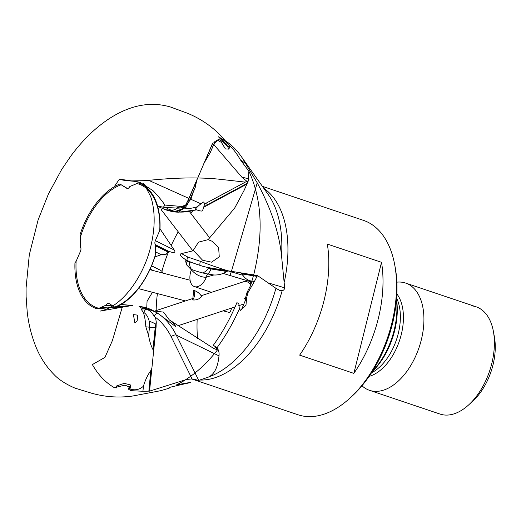 <?xml version="1.0" encoding="UTF-8"?>
<svg xmlns="http://www.w3.org/2000/svg" width="521" height="521" viewBox="0 0 521 521"><rect width="100%" height="100%" fill="white"/><g stroke="black" fill="none" stroke-linecap="round" stroke-linejoin="round"><path stroke-width="0.78" d="M128.765 387.924L130.927 389.272C135.59 390.503 139.765 389.474 143.444 386.191L142.93 391.271L130.784 390.659L128.628 389.272L128.765 387.924L130.595 384.999L124.259 383.345L116.261 386.087L116.645 387.917L114.327 387.663A136.411 80.267 108.6 0 1 92.373 364.576L104.942 357.38L112.386 340.623L122.409 306.674M130.589 384.999L130.315 387.65L125.131 385.143L116.144 387.214L116.255 386.087M238.846 303.619L236.899 302.662A136.411 80.267 108.6 0 1 213.33 345.254L216.97 347.8A135.401 79.674 -71.4 0 0 239.321 308.992L238.846 303.619M169.305 319.868L174.515 324.023L175.597 326.537L156.99 312.704L153.982 311.421L154.757 311.07L163.542 312.125L169.305 319.868L213.415 348.269L217.433 349.982L214.691 346.107M219.002 355.869L176.267 335.101L198.735 380.402L207.71 377.334C214.014 374.99 217.778 367.839 219.002 355.869C219.361 352.632 218.683 349.943 216.97 347.8M149.54 391.141L148.863 391.167L150.973 370.49L151.885 368.178L149.54 391.141L186.635 379.438L192.093 378.923L171.175 336.742A3.536 1.498 -26.4 0 1 176.267 335.101A69.54 52.719 -83.4 0 0 158.319 313.642A3.536 2.136 -55.3 0 0 154.105 316.338A17.948 13.605 96.6 0 0 146.57 309.285A17.948 13.605 96.6 0 0 144.278 308.81L142.272 308.627L138.879 306.114L147.241 307.989L152.184 310.034M140.618 306.459L153.982 311.421M220.761 138.098L218.449 136.795A136.411 80.267 108.6 0 1 231.832 147.782A136.411 80.267 108.6 0 1 240.409 159.875L245.58 163.529A135.401 79.674 -71.4 0 0 240.91 156A135.401 79.674 -71.4 0 0 225.867 141.113L220.761 138.098M208.107 239.653L211.995 241.21L218.625 247.547L219.263 256.833L211.598 262.18L202.61 260.253L193.643 250.679L193.591 249.859L198.534 242.122L208.107 239.653L234.639 208.14L244.173 190.237L248.296 180.904L248.882 171.168L240.409 159.875M268.028 282.838L284.661 287.82L281.522 255.57C279.106 232.581 271.005 208.341 257.231 182.858L245.58 163.529M190.673 269.077A15.37 2.312 -162.7 0 0 191.526 269.416A15.37 2.312 -162.7 0 0 202.689 272.932A15.37 2.312 -162.7 0 0 207.71 273.987L205.658 277.276C200.129 277.068 195.134 274.333 190.673 269.077L186.57 264.824L185.723 261.529L185.854 260.813L191.311 262.395A14.145 2.13 17.3 0 1 189.592 261.594L189.299 261.451A17.948 2.703 17.3 0 1 187.195 260.474L185.535 259.653C183.737 258.331 177.674 254.528 181.477 253.59L187.82 257.061L200.507 261.373A3.536 1.4 -69 0 0 200.285 265.423M181.477 253.59L193.643 250.679M142.272 308.627L146.57 309.285A9.196 3.367 -84.4 0 0 143.776 312.424A15.37 11.651 -83.4 0 1 149.188 321.236A15.37 11.651 -83.4 0 1 149.475 327.201L148.622 335.596L145.834 326.804C145.372 320.102 144.46 315.166 143.093 312.001A15.37 11.651 -83.4 0 1 143.776 312.424M151.885 368.178L153.526 352.124L153.102 349.695L155.336 327.839L156.163 324.375A14.145 10.726 96.6 0 0 156.248 321.867L155.173 327.82L152.946 349.558C150.875 345.436 149.429 340.78 148.622 335.596M153.526 352.124L156 327.911A17.948 13.605 96.6 0 0 156.118 324.844M185.535 259.653L185.925 260.572L187.169 261.19L189.299 261.451A17.948 2.703 17.3 0 0 199.589 265.215A17.948 2.703 17.3 0 0 200.644 265.534A66.121 9.951 17.3 0 0 202.493 266.238L206.713 267.247L210.94 268.947L226.772 271.5C222.741 274.053 218.423 275.212 213.825 274.977L205.658 277.276M257.074 276.384L254.378 281.516L250.679 280.917C247.058 280.018 244.199 277.7 242.096 273.974L257.074 276.384L257.446 275.531L229.025 270.953L226.935 271.278L211.012 268.706L208.66 267.612A14.145 2.13 17.3 0 1 206.713 267.247M229.025 270.953L211.389 268.107A17.948 2.703 17.3 0 1 209.006 267.664M240.722 272.835L242.083 273.72L257.146 276.15M116.73 387.09L114.327 387.663M114.262 186.752A136.411 80.267 108.6 0 1 119.452 179.204L125.913 180.064L148.7 180.344L188.876 198.397M130.784 390.659L130.927 389.272M245.658 297.413L247.071 292.32L248.081 292.483L246.641 297.576L245.658 297.413L245.717 299.575L241.881 308.81L240.643 310.08M163.444 207.202L164.864 205.053L183.281 206.603M185.196 207.215L186.98 208.407M164.864 205.053C162.096 200.813 158.156 196.02 153.037 190.679L141.38 183.203C137.212 180.37 126.564 181.634 119.452 179.204M177.394 208.12A15.37 12.914 94.2 0 0 184.805 205.977A15.37 12.914 94.2 0 0 186.779 204.291A15.37 12.914 94.2 0 0 189.944 199.491L191.005 199.022L186.31 204.922L176.541 208.029A15.37 12.914 94.2 0 0 177.394 208.12A9.196 6.897 -52.9 0 1 170.588 209.956L172.399 210.836A14.145 11.885 -85.8 0 1 170.445 209.95L170.093 209.742A17.948 15.076 -85.8 0 1 167.703 208.641L165.717 207.482C163.516 207.625 156.013 205.202 158.117 206.537L165.73 209.794L178.013 212.008A3.536 1.921 -86.6 0 0 178.514 212.164L178.514 212.164A3.536 1.921 -86.6 0 0 180.292 210.471M165.717 207.482L176.541 208.029M218.618 139.394L218.078 140.65L221.438 142.402L221.959 141.184L218.618 139.394L214.828 141.595L210.386 152.327L204.981 161.608L212.594 143.203L188.237 200.253L186.479 203.405A14.145 11.885 -85.8 0 1 185.352 205.541M197.446 178.456L188.042 200.338A17.948 15.076 -85.8 0 1 186.661 202.982M203.678 163.952L212.829 143.021M220.728 138.182L220.442 138.84L218.449 136.795M191.005 199.022L193.206 191.904L189.944 199.491M212.855 146.186C215.232 142.461 216.977 140.618 218.078 140.65M221.959 141.184L226.935 145.659L229.8 146.902L228.843 149.123L226.44 144.05L220.442 138.84M221.438 142.402L225.372 148.902L228.843 149.123M213.812 144.604L241.978 177.283L246.882 181.288L206.661 202.884A66.121 55.552 -85.8 0 1 204.506 203.978M172.399 210.836L175.349 211.357L182.435 208.849L184.304 206.993M165.73 209.794A3.536 1.498 -70.6 0 0 165.893 209.878L158.117 206.537M196.723 180.5L195.173 187.729L193.206 191.904M187.143 203.9A9.196 0.749 -147 0 0 186.622 203.411L196.814 180.618M166.212 207.775L166.837 207.573M212.972 143.028L214.346 142.715M162.676 208.654L161.184 209.683L162.487 208.576M210.94 268.947A9.196 6.245 -80.8 0 1 207.71 273.987L213.825 274.977M250.679 280.917L250.744 285.202L247.071 292.32M254.378 281.516L248.081 292.483M246.641 297.576L245.971 305.293L240.63 310.366L239.321 308.992M257.446 275.531L275.922 288.295L279.608 290.366L282.167 290.627C283.606 290.418 284.44 289.487 284.661 287.82M171.175 336.742A66.121 50.127 96.6 0 0 155.492 317.341L156.248 321.867M142.272 308.875L141.276 309.428L143.093 312.001M143.444 386.191C145.196 380.226 147.645 375.029 150.797 370.587L150.973 370.49M150.797 370.587L148.863 391.167M189.592 261.594L189.514 261.842A9.196 6.695 -91.7 0 0 191.526 269.416M148.693 391.154L142.93 391.271M233.102 276.475L241.926 279.113M250.803 284.987A10.609 5.991 -108.3 0 0 244.193 281.542A10.609 5.991 -108.3 0 0 243.9 281.653L229.644 286.361M244.447 298.533A10.609 5.991 -108.3 0 0 245.606 299.842M223.157 310.835L229.527 312.502A10.609 1.159 -75.3 0 0 231.715 308.009M372.209 371.688A57.297 33.715 -71.4 0 0 396.501 299.549M396.461 299.985A60.123 35.376 108.6 0 1 372.45 371.317M198.735 380.402L192.633 379.001M152.445 292.294L147.085 301.158A105.125 61.856 -71.4 0 0 146.792 307.813M280.09 290.549L279.608 290.366M247.892 181.822L246.882 181.288M245.345 182.116L220.897 179.387C201.06 177.173 176.997 177.492 148.7 180.344M162.93 273.102L161.92 271.311L160.488 270.249L151.526 265.944M191.337 378.845L297.934 414.742A102.565 60.351 -71.4 0 0 349.845 398.22A102.565 60.351 -71.4 0 0 394.736 264.896A102.565 60.351 -71.4 0 0 363.391 220.337L262.395 186.336M299.64 355.127L353.844 373.375A102.565 60.351 -71.4 0 0 381.535 262.324L327.331 244.075A102.565 60.351 108.6 0 1 299.64 355.127M197.583 338.324A102.565 60.351 108.6 0 1 197.185 319.406M350.874 397.262A99.029 58.274 -71.4 0 0 351.896 396.351A99.029 58.274 -71.4 0 0 395.237 267.618A99.029 58.274 -71.4 0 0 394.983 266.277M361.978 385.761A56.587 33.298 -71.4 0 0 369.519 390.327A56.587 33.298 -71.4 0 0 419.131 347.325A56.587 33.298 -71.4 0 0 405.631 283.072A56.587 33.298 -71.4 0 0 401.183 282.128A56.587 33.298 -71.4 0 0 396.865 282.148M369.519 390.327L439.978 414.052A56.587 33.298 -71.4 0 0 468.62 404.941A56.587 33.298 -71.4 0 0 493.387 331.382A56.587 33.298 -71.4 0 0 476.096 306.797A56.587 33.298 -71.4 0 0 471.642 305.853M470.717 402.922A49.515 29.137 -71.4 0 0 472.716 401.196A49.515 29.137 -71.4 0 0 494.39 336.833A49.515 29.137 -71.4 0 0 493.836 334.254M191.344 269.793A14.145 8.323 -71.4 0 0 190.536 272.385A14.145 8.323 -71.4 0 0 194.45 286.602A14.145 8.323 -71.4 0 0 206.407 277.068M381.535 262.324L353.844 373.375M171.207 210.074A17.948 15.076 -85.8 0 1 170.093 209.742M187.352 204.134A9.196 0.749 -147 0 1 187.462 204.408L187.462 204.408A9.196 0.749 -147 0 1 187.039 204.382M155.492 317.341A66.121 50.127 96.6 0 0 154.105 316.338M191.311 262.395L202.493 266.238M208.66 267.612L208.589 267.859A9.196 6.35 -54.4 0 1 202.689 272.932M156.163 324.375L155.994 324.355A9.196 2.397 18.7 0 0 149.188 321.236M168.68 251.324L155.584 244.85C154.73 243.906 154.646 242.512 155.336 240.656L159.752 230.458A65.281 38.417 -71.4 0 0 136.984 183.522L137.896 182.695A66.297 39.01 108.6 0 1 149.234 190.08A66.297 39.01 108.6 0 1 160.006 228.823L174.209 249.982C176.17 252.21 173.441 252.998 172.412 252.457L168.68 251.324L167.957 251.695L166.362 254.17L161.171 254.697L154.861 256.957A66.297 39.01 108.6 0 1 115.069 307.533L131.956 305.58M105.288 305.475L98.866 308.295A65.281 38.417 -71.4 0 1 76.105 261.36L80.514 251.168C81.204 249.312 81.126 247.911 80.267 246.967L80.56 236.638L80.091 234.561A66.297 39.01 108.6 0 1 119.882 183.985L127.521 188.524M98.866 308.295L97.062 308.823A66.297 39.01 108.6 0 1 74.952 262.695L76.105 261.36M97.062 308.823L114.815 307.195M117.258 306.582L121.868 306.752L117.7 306.368M120.996 304.583L131.891 305.586L121.868 306.752M105.372 305.482L106.017 305.293C106.968 303.619 107.977 303.014 109.045 303.489L114.711 307.064A65.281 38.417 -71.4 0 0 155.291 255.186L154.861 256.957M108.498 303.3L109.045 303.489M155.584 244.85L155.291 255.186M126.844 188.355L126.805 188.335C127.879 188.804 128.889 188.205 129.833 186.525L136.984 183.522M126.883 188.381L121.139 184.76A65.281 38.417 -71.4 0 0 80.56 236.638M112.914 305.931L106.017 305.293M101.185 307.325L108.192 307.97M113.389 306.224L105.522 305.501M155.388 251.832L161.171 254.697M167.957 251.695L155.564 245.567M114.711 307.064L115.069 307.533M121.139 184.76L119.882 183.985M159.752 230.458L160.006 228.823M192.698 299.933A7.073 4.806 99.2 0 0 193.708 290.334L192.698 299.933C196.287 300.285 199.289 299.152 201.692 296.54C199.869 293.512 197.205 291.447 193.708 290.334M202.311 210.823C204.232 207.234 204.74 204.265 203.835 201.907C200.663 203.75 197.804 206.205 195.251 209.26A7.073 1.459 23.3 0 0 202.311 210.823M137.134 320.975L134.867 322.89L133.409 314.625L137.733 315.14L137.349 315.133L137.134 320.975L137.733 315.14M150.185 268.992A69.54 4.761 10.8 0 1 150.367 269.083L153.448 270.614M257.231 182.858L231.285 271.825L242.434 275.173M200.507 261.373A69.54 10.466 -162.7 0 0 227.684 270.731M228.576 271.005A69.54 10.466 -162.7 0 0 231.285 271.825L229.911 275.472A66.121 9.951 17.3 0 1 223.405 273.466M145.483 307.931A3.536 2.585 -72.4 0 0 144.278 308.81L143.783 309.018M156 327.911L155.336 327.839M187.82 257.061A3.536 2.077 -57.8 0 0 187.195 260.474L187.169 261.19M211.389 268.107L211.012 268.706M190.914 199.309L200.78 203.744M179.055 212.06A69.54 58.424 94.2 0 0 196.274 209.683M203.867 206.596A69.54 58.424 94.2 0 0 205.378 205.815A3.536 1.693 -118.2 0 0 206.42 205.86A3.536 1.693 -118.2 0 0 206.661 202.884M197.98 206.57A66.121 55.552 -85.8 0 1 183.255 208.856M196.834 209.898L178.514 212.164C174.906 212.184 170.699 211.422 165.893 209.878A3.536 1.498 -70.6 0 0 167.703 208.641M188.374 200.259A9.196 1.902 -156.7 0 0 189.644 200.149M155.173 327.82L145.834 326.804M251.109 281.822L229.911 275.472M147.241 307.989A3.536 2.585 -72.4 0 0 146.909 307.846L146.909 307.846A3.536 2.585 -72.4 0 0 146.531 307.768M187.098 261.431A9.196 6.604 -63.7 0 0 186.57 264.824M143.327 308.979A9.196 5.998 -84.7 0 0 141.276 309.428M157.414 293.597A102.565 60.351 -71.4 0 0 156.163 310.607M191.689 378.878A102.565 60.351 -71.4 0 0 195.069 379.588M207.71 377.334A105.125 61.856 -71.4 0 0 275.922 288.295M200.565 380.056A102.565 60.351 -71.4 0 0 282.167 290.627M281.522 255.57A105.125 61.856 -71.4 0 0 268.237 194.574L240.91 156M249.077 179.172A105.125 61.856 -71.4 0 0 241.978 177.283M284.349 281.744A102.565 60.351 -71.4 0 0 263.782 188.289M192.607 211.031A102.565 60.351 -71.4 0 0 190.745 213.297M178.221 231.806A102.565 60.351 -71.4 0 0 171.266 245.417M168.713 251.337A102.565 60.351 -71.4 0 0 161.92 271.311M371.453 372.867A45.978 27.053 -71.4 0 0 396.611 298.149M369.102 376.383A46.792 27.535 -71.4 0 0 399.47 340.708A46.792 27.535 -71.4 0 0 396.865 293.929M206.954 204.968L247.221 183.353M150.367 269.083A3.536 3.426 -63.5 0 0 150.699 267.853M155.336 240.656L174.209 249.982M155.505 245.808L167.944 251.962M186.31 204.922L184.805 205.977M192.777 193.304L195.173 187.729M210.386 152.327L213.506 145.072M209.624 237.81L189.462 211.63M192.946 250.933L161.184 209.683M154.392 311.206L146.909 307.846L138.879 306.114M244.193 281.542L240.709 282.695M233.017 285.234L201.484 295.641M192.848 298.494L154.757 311.07M242.714 304.375L238.527 305.762M235.095 306.895L178.586 325.547M190.087 280.226L149.872 269.676M185.43 300.943L138.41 288.608M395.237 267.618L394.736 264.896M351.896 396.351L349.845 398.22M476.096 306.797L405.631 283.072M494.39 336.833L493.387 331.382M472.716 401.196L468.62 404.941M211.487 292.34L194.45 286.602M246.876 184.141L203.652 207.247M175.349 211.357C181.113 211.721 186.902 206.238 187.462 204.408L188.009 203.548M251.122 281.868L223.34 273.492M160.488 270.249L151.578 265.814M248.882 171.168C261.946 199.497 263.619 233.76 253.909 273.955L250.738 285.202M149.234 190.08L143.255 183.32L144.63 185.007L150.628 196.463C152.236 201.06 153.311 206.368 153.851 212.392C154.75 223.229 153.688 234.717 150.66 246.863C145.183 270.021 130.38 294.372 114.06 305.065L113.624 305.345C108.987 308.289 104.526 310.197 100.24 311.07L130.484 305.768M245.717 299.575L241.881 308.81M217.433 349.982C204.909 365.898 191.285 377.523 176.56 384.863C201.093 380.382 187.137 383.28 181.503 384.563L169.097 387.5C170.12 387.65 169.761 388.002 168.023 388.575C162.038 390.196 162.461 390.353 157.381 391.323L132.744 396.006C118.912 397.972 105.164 397.028 91.494 393.179L77.18 388.796C76.3 388.94 61.914 382.935 54.484 375.003C46.291 366.836 39.993 357.178 35.597 346.042C31.28 334.951 28.486 323.574 27.209 311.903L26.122 296.709L26.076 287.911L29.3 254.795L38.131 219.869L48.531 193.747L61.615 169.592L71.045 155.746C82.793 139.967 95.597 127.56 109.456 118.528C130.38 105.014 150.751 101.185 170.582 107.039L187.13 113.116C198.781 117.85 209.116 124.486 218.149 133.037L231.832 147.782M121.191 304.466L132.673 305.521"/></g></svg>
